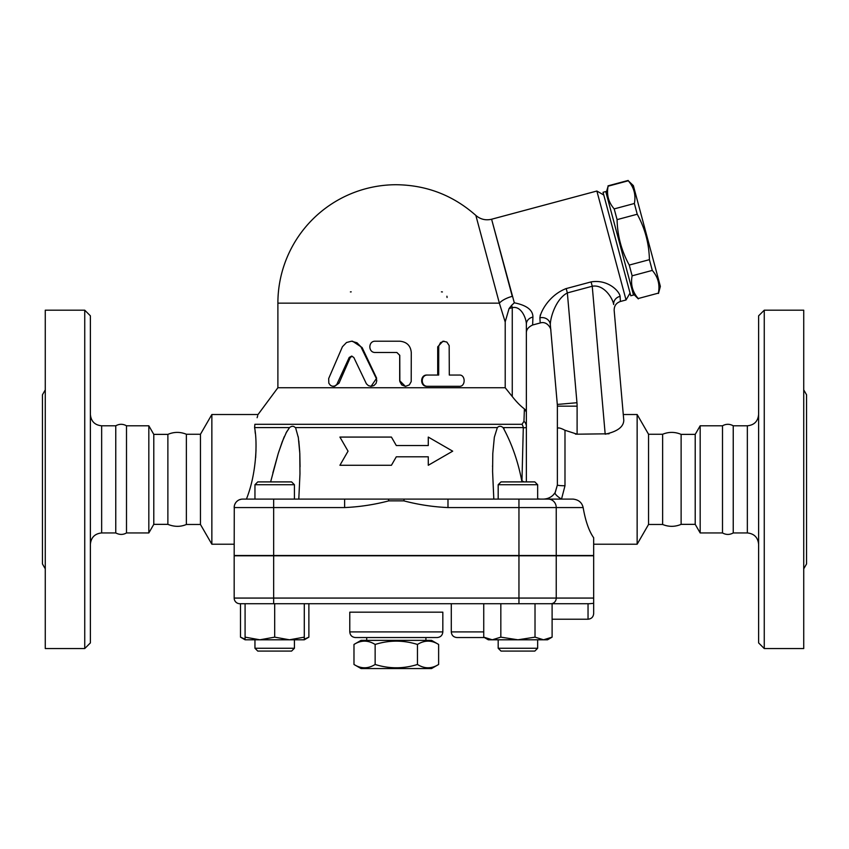 <?xml version="1.0" encoding="UTF-8"?>
<svg xmlns="http://www.w3.org/2000/svg" width="849" height="849" viewBox="0 0 849 849"><rect width="100%" height="100%" fill="white"/><g stroke="black" fill="none" stroke-linecap="round" stroke-linejoin="round"><path stroke-width="1.27" d="M375.141 664.47C389.245 668.885 403.36 668.885 417.464 664.47C424.521 668.885 431.579 668.885 438.625 664.47L438.625 644.455C431.579 640.04 424.521 640.04 417.464 644.455C403.36 640.04 389.245 640.04 375.141 644.455C368.084 640.04 361.037 640.04 353.98 644.455L353.98 664.47C361.037 668.885 368.084 668.885 375.141 664.47L375.141 644.455M438.625 664.47L431.547 668.556L361.058 668.556L353.98 664.47M438.625 644.455L431.547 640.358L361.058 640.358L353.98 644.455M417.464 644.455L417.464 664.47M425.911 637.546L425.911 640.358M355.423 637.546L437.193 637.546C440.61 637.206 442.488 635.328 442.828 631.9L349.777 631.9C350.117 635.328 351.995 637.206 355.423 637.546M349.777 631.9L349.777 612.171L442.828 612.171L442.828 631.9M186.366 524.48L186.366 434.253C180.19 431.738 174.024 431.78 167.879 434.38L153.786 434.38L148.83 425.795L126.501 425.795C122.935 423.81 119.348 423.81 115.761 425.795L101.657 425.795L101.657 532.939L115.761 532.939C119.507 534.902 123.084 534.902 126.501 532.939L148.83 532.939L153.786 524.353L167.879 524.353C174.353 526.942 180.508 526.985 186.366 524.48L200.46 524.48L200.46 434.253L186.366 434.253M167.879 524.353L167.879 434.38M153.786 524.353L153.786 434.38M148.83 532.939L148.83 425.795M126.501 532.939L126.501 425.795M115.761 532.939L115.761 425.795M101.657 532.939C94.855 533.65 91.098 537.417 90.387 544.22M90.387 315.828L90.387 642.905L84.741 648.54L84.741 310.193L90.387 315.828M84.741 648.54L45.273 648.54L45.273 310.193L84.741 310.193M45.273 568.841L42.45 563.948L42.45 394.774L45.273 389.893M200.46 524.48L211.857 544.22L211.857 414.514L200.46 434.253M234.175 544.22L211.857 544.22M236.489 501.759L237.561 500.793M522.029 424.309A8.458 7.312 90 0 1 523.302 427.599L521.955 480.916L523.302 427.599C525.573 427.981 526.592 427.567 526.359 426.357A8.458 7.206 180 0 0 523.96 421.316L522.029 424.309L254.88 424.309C259.178 411.287 259.178 411.287 254.88 424.309L254.594 427.599C257.693 443.39 256.122 474.984 246.412 499.106M257.12 417.708L257.703 415.734M255.645 457.728L256.016 450.055M255.316 433.446L255.071 431.25M241.371 499.201L239.482 499.721M237.847 500.592L236.627 501.61M235.629 502.831L234.759 504.497M234.271 506.344L234.175 555.49L593.674 555.49L593.674 537.767C588.983 531.092 585.47 521.021 583.146 507.564C581.947 502.502 578.572 499.69 573.011 499.106L242.634 499.106A8.458 8.458 0 0 0 234.175 507.564A8.458 8.458 0 0 1 242.634 499.106A8.458 8.458 0 0 0 234.175 507.564L273.654 507.564L273.654 499.106L254.955 499.106L254.955 484.726L294.423 484.726L294.423 499.106M294.423 484.726L291.6 481.903L257.767 481.903L254.955 484.726M593.674 598.067L593.674 555.777L234.175 555.777L234.175 598.067A5.635 5.635 0 0 0 239.821 603.713L589.45 603.713L588.039 603.713L588.039 619.218C591.456 618.879 593.334 617 593.674 613.572L593.674 598.067L234.175 598.067A5.635 5.635 0 0 0 239.821 603.713A5.635 5.635 0 0 1 234.175 598.067M593.674 613.572L593.674 603.321L589.45 603.713M535.019 637.153L535.019 603.713L552.105 603.713L552.105 637.153L543.562 639.796L517.922 639.796L535.019 637.153L543.562 639.796L547.531 639.796L552.105 637.153M245.085 639.796L245.085 637.153L259.89 639.796L245.085 639.796L240.5 637.153L245.085 639.191M245.085 603.713L245.085 637.153M259.89 639.796L274.683 637.153L289.488 639.796L259.89 639.796M274.683 603.713L274.683 637.153M289.488 639.796L304.292 637.153L304.292 639.796L289.488 639.796M304.292 603.713L304.292 637.153M500.825 637.153L517.922 639.796L492.282 639.796L500.825 637.153L500.825 603.713M294.423 648.254L254.955 648.254L254.955 639.796L254.955 648.254L257.767 651.077L291.6 651.077L294.423 648.254L294.423 639.796M483.739 603.713L483.739 637.153L492.282 639.796L488.313 639.796L483.739 637.153M537.661 648.254L498.183 648.254L498.183 639.796L498.183 648.254L501.006 651.077L534.838 651.077L537.661 648.254L537.661 639.796M240.5 603.713L240.5 637.153M304.292 639.191L308.877 637.153L308.877 603.713M451.286 603.713L451.286 631.9C451.615 635.328 453.504 637.206 456.921 637.546L484.408 637.546L456.921 637.546M493.81 499.106L492.59 471.482L492.791 453.504L494.341 437.214L497.344 427.599C499.032 425.869 500.942 425.869 503.075 427.599C511.862 443.645 518.155 461.707 521.944 481.786L521.976 481.903M295.823 428.575L298.349 437.67L299.803 453.345L299.973 473.88L298.795 499.106M428.278 465.273L428.278 456.804L428.278 465.273L452.697 451.169L428.278 437.076L428.278 445.534L428.278 437.076M339.918 465.273L348.048 451.169L339.918 465.273L391.421 465.273L396.303 456.804L428.278 456.804M391.421 437.076L396.303 445.534L391.421 437.076L339.918 437.076L348.048 451.169M540.463 499.106L537.661 498.819L540.463 499.106M521.944 481.786L521.955 480.916A19.739 6.484 0 0 1 523.96 481.903M573.34 499.106L561.518 499.106L564.988 485.755A7.609 0.753 180 0 1 557.379 485.002L555.119 492.653C552.359 496.761 548.412 498.904 543.275 499.106M447.985 499.106L447.985 507.564L556.233 507.564A8.458 7.991 -90 0 0 548.242 499.106L561.518 499.106A7.609 1.974 32.9 0 1 555.119 492.653M498.183 499.106L498.183 484.726L537.661 484.726L537.661 499.106M537.661 484.726L534.838 481.903L501.006 481.903L498.183 484.726M504.094 428.851L503.075 427.599L523.302 427.599M300.058 466.536L299.814 453.43M299.739 451.965L298.816 440.928M298.317 437.5L298.148 436.535M270.629 481.903L278.239 453.504L282.197 441.851L286.548 432.014L289.53 427.599L286.028 432.99M284.351 436.524L283.927 437.5M283.789 437.84L278.716 451.965M278.26 453.43L272.847 472.904M254.594 427.599L289.53 427.599C291.738 425.88 293.648 425.88 295.261 427.599L497.344 427.599M428.278 445.534L396.303 445.534M273.654 555.49L273.654 507.564L344.62 507.564L344.62 499.106M344.62 507.564C359.498 506.917 374.218 504.688 388.8 500.857L388.396 499.106M404.209 499.106L403.806 500.857C418.387 504.677 433.117 506.917 447.985 507.564M523.96 421.316L524.395 408.857L526.359 411.967L526.359 324.169C526.369 318.481 521.127 305.438 512.265 307.678L512.265 396.536L505.208 387.728L277.888 387.728L258.043 414.514L211.857 414.514M526.359 481.903L526.359 411.967M524.395 408.857C520.67 406.162 516.616 402.055 512.265 396.536M565.243 288.862L566.198 288.575C549.335 294.943 540.452 311.71 539.89 317.834L540.208 322.97L532.631 324.997L532.928 317.091C532.939 310.065 526.741 305.311 514.314 302.806L511.629 305.322L512.265 307.678L509.082 308.527L505.166 321.951M532.928 317.091A8.458 7.259 0 0 0 526.359 324.169L526.359 333.169C526.21 329.762 528.301 327.035 532.631 324.997M514.314 302.806L491.667 219.477L512.265 296.343A16.916 7.036 165 0 0 499.361 303.146L499.159 302.382M505.208 387.728L505.208 322.047L499.361 303.146L475.928 215.699L499.361 303.146L277.888 303.146A118.425 118.425 0 0 1 396.303 184.721C426.623 185.093 453.143 195.323 475.854 215.423C480.46 219.36 485.702 220.623 491.603 219.233L596.868 191.025L626.053 299.962L620.407 301.48L620.088 296.343C619.558 291.472 608.171 279.045 591.084 281.91L566.198 288.575L567.355 292.916L592.241 286.24L591.084 281.91M540.176 315.531L540.378 314.852M603.766 195.015L596.868 191.025M630.775 295.781L603.045 192.288L605.761 191.556L633.492 295.049L630.775 295.781M606.133 192.914L608.117 186.186C606.451 194.75 608.478 202.317 614.198 208.896L617.085 219.636C617.446 235.778 621.5 250.922 629.258 265.068L632.134 275.808C630.467 284.373 632.494 291.939 638.215 298.53L658.378 293.128C660.044 284.564 658.017 276.997 652.287 270.406L649.411 259.667C649.05 243.536 644.985 228.392 637.238 214.235L634.362 203.495C636.028 194.941 634.001 187.364 628.281 180.784L633.365 185.623L660.363 286.389L658.474 293.467M638.215 298.53L658.378 293.128M632.134 275.808L652.287 270.406M629.258 265.068L649.411 259.667M617.085 219.636L637.238 214.235M614.198 208.896L634.362 203.495M608.117 186.186L628.281 180.784M441.416 291.865A5.635 5.635 0 0 1 442.414 291.95A5.635 5.635 0 0 0 441.416 291.865M446.914 296.227A5.635 5.635 0 0 1 447.052 297.5A5.635 5.635 0 0 0 446.914 296.227M350.393 291.918A5.635 5.635 0 0 1 351.189 291.865M351.497 341.202L352.537 341.202L362.109 347.549L376.648 378.208L371.087 386.316L373.9 385.573L376.075 383.366L376.765 380.702L376.34 378.548L360.857 346.721L357.005 342.773L351.497 341.202L346.519 342.518L342.423 346.742L328.68 378.548L328.828 383.196L330.346 385.276L332.246 386.221L334.485 386.125L336.713 384.65L349.215 357.45L351.624 356.102L353.8 357.45L366.397 383.79L368.413 385.648L371.087 386.316M352.027 356.156L350.191 357.684L339.027 383.154L334.644 386.316L333.179 386.316M457.961 386.316L426.962 386.316C419.905 386.666 419.905 374.696 426.962 375.046L437.702 375.046L437.702 346.848L442.934 341.202L446.839 342.062L449.163 345.564L449.301 375.046L457.961 375.046M405.535 386.316L409.324 384.926L411.203 381.604L411.277 352.484C410.608 345.639 406.767 341.871 399.773 341.202L375.332 341.202C368.031 340.863 368.031 352.834 375.332 352.484L396.886 352.484L399.773 355.307L399.847 381.604L401.736 384.926L405.344 386.316L399.688 380.681L399.688 355.307L396.865 352.484M449.301 375.046L459.426 375.046C465.708 374.696 465.708 386.666 459.426 386.316L427.694 386.316C420.467 386.666 420.467 374.696 427.694 375.046L438.689 375.046L438.731 346.105L440.525 342.603L444.048 341.202M426.962 375.046L427.694 375.046M426.962 386.316L427.694 386.316M511.629 305.322L509.082 308.527M539.89 317.834A8.458 7.683 175 0 1 550.311 324.541C550.364 317.6 555.734 299.081 567.355 292.916L576.959 402.723A39.479 39.479 0 0 1 577.108 406.162L557.379 406.162L557.379 485.002L555.214 492.505L553.177 495.041M620.407 301.48C616.183 302.944 614.103 305.905 614.167 310.384L623.782 420.308C623.601 426.898 617.403 431.525 605.188 434.189L592.241 286.24C604.223 284.065 612.999 298.933 613.657 304.526A8.458 7.683 175 0 1 620.088 296.343M614.167 310.384L623.782 420.308L623.283 414.514L637.143 414.514L637.143 544.22L593.674 544.22M609.073 433.786L577.108 434.189L564.988 430.263C560.181 427.8 557.644 427.302 557.379 428.787M550.311 324.541L557.305 404.442A19.739 19.739 0 0 1 557.379 406.162M525.818 410.194L525.351 409.621M549.59 497.61L550.587 497.058M575.442 434.115L577.108 434.189L577.108 406.162M576.959 402.723L557.305 404.442L550.821 330.399C551.383 329.094 547.318 320.657 540.208 322.97M681.121 524.353L681.121 434.38L695.214 434.38L695.214 524.353L681.121 524.353C674.976 526.942 668.821 526.985 662.634 524.48L648.54 524.48L637.143 544.22M648.54 524.48L648.54 434.253L637.143 414.514M662.634 524.48L662.634 434.253L648.54 434.253M695.214 524.353L700.17 532.939L700.17 425.795L695.214 434.38M733.239 532.939L733.239 425.795L747.343 425.795L747.343 532.939L733.239 532.939C729.662 534.923 726.086 534.923 722.499 532.939L700.17 532.939M722.499 532.939L722.499 425.795L700.17 425.795M747.343 532.939C754.145 533.65 757.902 537.417 758.613 544.22M758.613 315.828L758.613 642.905L764.259 648.54L764.259 310.193L758.613 315.828M764.259 648.54L803.727 648.54L803.727 310.193L764.259 310.193M803.727 568.841L806.55 563.948L806.55 394.774L803.727 389.893M556.233 555.777L556.233 598.067A5.635 5.327 -90 0 1 550.905 603.713M518.951 603.713L518.951 555.777M273.654 603.713L273.654 555.777M483.739 631.9L451.286 631.9M518.951 555.49L518.951 499.106M556.233 555.49L556.233 507.564L583.146 507.564M388.8 500.857L403.806 500.857M362.109 347.549L361.292 347.549M339.027 383.154L337.669 383.154M350.191 357.684L349.098 357.684M437.702 346.848L438.689 346.848M564.988 485.755L564.988 430.263M366.704 637.546L366.704 640.358M101.657 425.795C94.812 425.126 91.055 421.359 90.387 414.514M501.006 651.077L498.183 648.254M304.292 639.796L308.877 637.153M257.767 651.077L254.955 648.254M552.105 619.218L588.039 619.218M492.547 466.536L492.547 465.846L492.547 466.536M300.058 466.823L300.058 465.846L300.058 466.823M630.043 293.054L626.053 299.962M633.131 293.69L638.31 298.869M608.022 185.846L628.186 180.444M277.888 303.146L277.888 387.728M662.634 434.253C668.821 431.738 674.976 431.78 681.121 434.38M722.499 425.795C726.075 423.81 729.662 423.81 733.239 425.795M747.343 425.795C754.188 425.126 757.945 421.359 758.613 414.514"/></g></svg>
